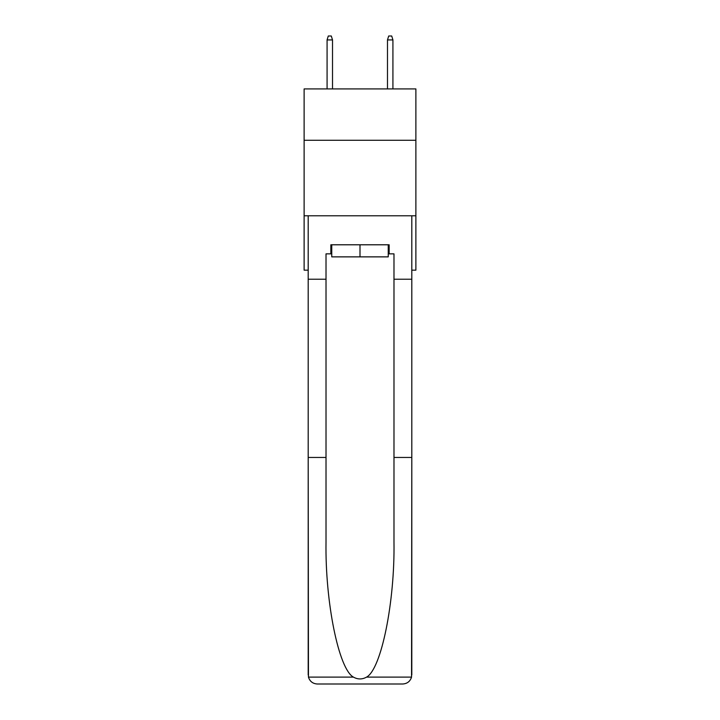 <?xml version="1.0" encoding="UTF-8"?>
<svg xmlns="http://www.w3.org/2000/svg" width="720" height="720" viewBox="0 0 720 720"><rect width="100%" height="100%" fill="white"/><g stroke="black" fill="none" stroke-linecap="round" stroke-linejoin="round"><path stroke-width="1.08" d="M415.881 140.274L415.881 88.92L304.119 88.92L304.119 140.274L415.881 140.274L415.881 270.162L411.804 270.162M415.881 215.793L304.119 215.793L304.119 140.274M304.119 215.793L304.119 270.162L308.196 270.162M388.242 244.791L388.242 256.869L331.758 256.869L331.758 244.791M360 244.791L360 256.869M388.242 253.854L389.151 253.854L389.151 244.791L330.849 244.791L330.849 253.854L326.016 253.854L326.016 457.452L308.196 457.452L308.457 677.106C309.834 681.399 312.768 683.694 317.259 684L340.218 684M317.259 684L402.741 684L317.259 684M379.782 684L402.741 684C407.232 683.694 410.166 681.399 411.543 677.106L411.804 457.452L411.804 674.937M326.016 457.452L326.016 541.944C325.08 601.974 338.715 669.222 353.421 677.106C357.804 679.545 362.187 679.545 366.579 677.106C381.285 669.222 394.92 601.974 393.984 541.944L393.984 253.854L389.151 253.854M308.196 674.937L308.196 215.793L411.804 215.793L411.804 279.225L393.984 279.225M326.016 279.225L308.196 279.225M411.804 279.225L411.804 457.452L393.984 457.452M330.849 253.854L331.758 253.854M332.514 88.92L332.514 39.924L327.078 39.924L327.078 88.92M327.078 39.924L328.284 36L331.299 36L332.514 39.924M387.486 39.924L388.701 36L391.716 36L392.922 39.924L387.486 39.924L387.486 88.92M392.922 39.924L392.922 88.92M308.457 677.106L353.421 677.106M366.579 677.106L411.543 677.106"/></g></svg>
